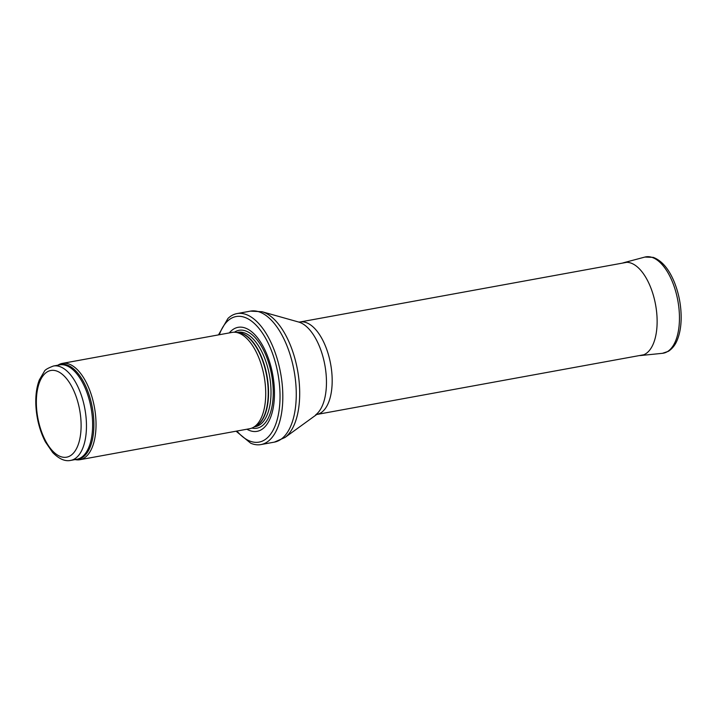 <?xml version="1.0" encoding="UTF-8"?>
<svg xmlns="http://www.w3.org/2000/svg" width="717" height="717" viewBox="0 0 717 717"><rect width="100%" height="100%" fill="white"/><g stroke="black" fill="none" stroke-linecap="round" stroke-linejoin="round"><path stroke-width="1.08" d="M236.081 431.204L250.699 443.214A66.582 32.184 -100.3 0 0 252.608 443.931A66.582 32.184 -100.3 0 0 260.943 444.576A66.582 32.184 -100.3 0 0 281.906 381.632A66.582 32.184 -100.3 0 0 245.357 314.234A66.582 32.184 -100.3 0 0 237.031 313.58A66.582 32.184 -100.3 0 0 227.925 318.482L218.488 334.884M246.89 429.223A52.87 25.552 -100.3 0 0 274.45 391.365A52.87 25.552 -100.3 0 0 244.712 327.839A52.87 25.552 -100.3 0 0 229.306 332.912M75.151 459.588A48.953 23.661 -100.3 0 0 79.954 459.705L249.641 428.721A48.953 23.661 -100.3 0 0 252.993 427.565A48.953 23.661 -100.3 0 0 264.555 378.854A48.953 23.661 -100.3 0 0 238.187 332.885A48.953 23.661 -100.3 0 0 235.597 332.303A48.953 23.661 -100.3 0 0 232.057 332.41L62.37 363.385A48.953 23.661 -100.3 0 0 57.916 365.195M79.954 459.705A48.953 23.661 -100.3 0 0 95.361 413.431A48.953 23.661 -100.3 0 0 68.5 363.869A48.953 23.661 -100.3 0 0 62.37 363.385M236.906 431.051A63.84 30.858 -100.3 0 0 279.827 403.142A63.84 30.858 -100.3 0 0 244.121 317.156A63.84 30.858 -100.3 0 0 219.321 334.731M251.9 428.067A49.76 24.055 -100.3 0 0 273.043 386.194A49.76 24.055 -100.3 0 0 245.259 330.797A49.76 24.055 -100.3 0 0 234.396 332.222M254.311 426.875L255.252 426.705A47.976 23.186 -100.3 0 0 270.354 381.354A47.976 23.186 -100.3 0 0 244.022 332.778A47.976 23.186 -100.3 0 0 238.017 332.312L237.076 332.482M255.037 426.498A47.976 23.186 -100.3 0 0 267.575 379.418A47.976 23.186 -100.3 0 0 241.557 333.226A47.976 23.186 -100.3 0 0 237.892 332.58M252.993 427.565L255.736 426.131A48.03 23.213 -100.3 0 0 267.082 378.343A48.03 23.213 -100.3 0 0 241.208 333.244A48.03 23.213 -100.3 0 0 238.671 332.679L235.597 332.303M75.751 459.48A48.209 23.302 -100.3 0 0 93.488 416.075A48.209 23.302 -100.3 0 0 66.78 364.908A48.209 23.302 -100.3 0 0 58.525 365.087M70.705 460.404L76.871 459.274A47.976 23.186 -100.3 0 0 91.973 413.924A47.976 23.186 -100.3 0 0 65.641 365.347A47.976 23.186 -100.3 0 0 59.636 364.881L53.47 366.011C47.833 368.126 44.777 369.945 44.302 371.478L39.336 379.911C36.639 386.938 35.483 395.264 35.85 404.881C36.522 418.45 39.695 430.783 45.386 441.887L52.646 452.472C59.054 458.997 65.077 461.631 70.705 460.404A47.976 23.186 -100.3 0 0 85.807 415.044A47.976 23.186 -100.3 0 0 59.475 366.477A47.976 23.186 -100.3 0 0 53.47 366.011M56.32 370.904A44.06 21.295 79.7 0 1 79.202 441.493A44.06 21.295 79.7 0 1 40.636 429.053A44.06 21.295 79.7 0 1 56.32 370.904M260.943 444.576L274.396 442.12A66.582 32.184 -100.3 0 0 294.095 370.841A66.582 32.184 -100.3 0 0 250.475 311.124L237.031 313.58M315.605 414.901A48.505 23.446 -100.3 0 0 324.882 365.222A48.505 23.446 -100.3 0 0 298.648 322.032L299.867 322.014A46.999 22.711 -100.3 0 1 330.654 364.164A46.999 22.711 -100.3 0 1 316.744 414.48L284.99 437.478A65.677 31.745 -100.3 0 0 297.555 370.214A65.677 31.745 -100.3 0 0 262.028 311.725L250.475 311.124M639.331 355.578L640.747 355.515A47.214 22.819 -100.3 0 0 656.593 311.716A47.214 22.819 -100.3 0 0 630.628 262.969A47.214 22.819 -100.3 0 0 630.566 262.951A47.214 22.819 -100.3 0 0 623.799 262.682L622.446 263.112M640.747 355.515L662.472 353.311A48.953 23.661 -100.3 0 0 678.891 307.835A48.953 23.661 -100.3 0 0 651.914 257.34A48.953 23.661 -100.3 0 0 644.897 257.062L623.799 262.682M284.99 437.478L274.396 442.12M298.648 322.032L262.028 311.725M316.744 414.48L643.749 354.772M299.867 322.014L626.864 262.305M662.472 353.311L668.432 351.294C674.249 347.378 676.454 342.009 677.377 339.706C679.707 333.889 680.962 327.015 681.15 319.092C681.329 306.329 679.062 294.024 674.347 282.175C668.88 268.902 661.845 260.63 653.241 257.367L644.897 257.062"/></g></svg>
